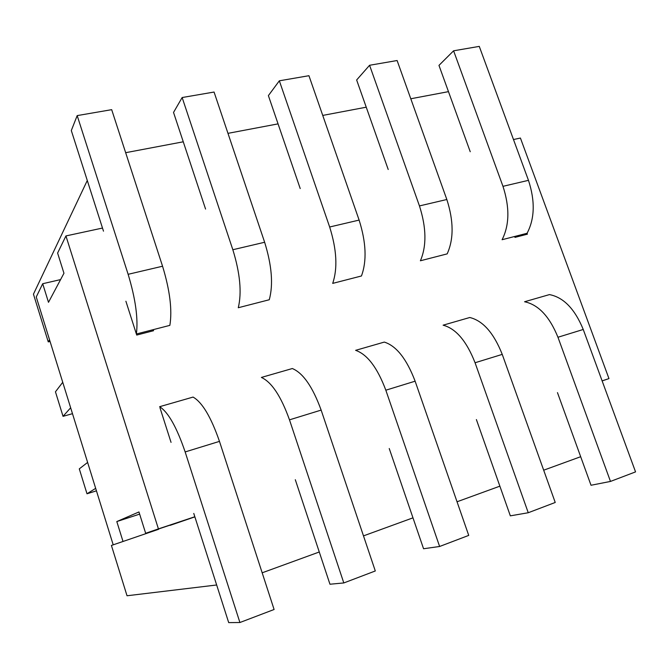 <?xml version="1.0" encoding="UTF-8"?>
<svg xmlns="http://www.w3.org/2000/svg" width="669" height="669" viewBox="0 0 669 669"><rect width="100%" height="100%" fill="white"/><g stroke="black" fill="none" stroke-linecap="round" stroke-linejoin="round"><path stroke-width="1" d="M103.494 231.173L71.307 130.547L77.186 115.603L111.681 109.666L162.559 266.229C169.918 290.421 172.351 310.132 169.859 325.368L136.384 333.998C138.291 318.728 135.548 298.826 128.13 274.307L162.559 266.229M182.152 97.532L214.063 92.046L264.64 242.262C271.84 265.484 273.387 284.643 269.273 299.745L238.281 307.732C241.91 292.587 240.096 273.253 232.837 249.729L182.152 97.532L173.53 112.434L205.567 209.062M279.341 80.807L308.936 75.706L359.119 220.084C366.169 242.412 366.947 261.035 361.452 275.979L332.694 283.388C337.77 268.403 336.758 249.604 329.658 227L279.341 80.807L268.386 95.617L300.214 188.558M369.581 65.269L397.11 60.528L446.833 199.504C453.733 220.987 453.841 239.117 447.168 253.877L420.4 260.776C426.722 245.958 426.404 227.677 419.455 205.927L369.581 65.269L356.644 79.979L388.212 169.5M77.186 115.603L128.13 274.307M239.912 622.513L185.154 451.935C176.75 427.265 168.245 412.179 159.632 406.693L193.073 397.077C202.247 402.303 211.044 417.071 219.474 441.381L274.098 609.492L239.912 622.513L228.698 622.613L193.776 513.441M289.485 419.839C281.039 396.265 271.673 382.133 261.395 377.433L292.328 368.535C303.074 373.009 312.682 386.866 321.145 410.097L375.301 570.966L343.807 582.95L289.485 419.839L321.145 410.097M385.829 390.203C377.358 367.641 367.289 354.353 355.615 350.339L384.307 342.085C396.374 345.906 406.652 358.935 415.123 381.188L468.726 535.401L439.617 546.481L385.829 390.203L415.123 381.188M475.065 362.749C466.602 341.123 455.949 328.596 443.104 325.176L469.797 317.499C482.976 320.744 493.789 333.037 502.243 354.386L555.228 502.469L528.251 512.738L475.065 362.749L502.243 354.386M295.305 479.715L329.959 584.229L343.807 582.95M389.233 448.514L423.561 548.747L439.617 546.481M476.387 419.563L510.338 515.849L528.251 512.738M453.599 50.802L479.272 46.387L528.468 180.337C535.225 201.06 534.757 218.704 527.072 233.28L502.093 239.719C509.477 225.077 509.77 207.281 502.971 186.325L453.599 50.802L438.964 65.386L470.232 151.729M514.653 236.483L514.979 237.378L527.398 234.175L527.072 233.28L524.228 234.995M557.954 337.251C549.517 316.479 538.386 304.646 524.563 301.752L549.458 294.594C563.557 297.329 574.822 308.953 583.243 329.474L635.55 471.888L610.479 481.429L557.954 337.251L583.243 329.474M557.469 392.628L591.02 485.259L610.479 481.429M70.655 407.781L63.037 416.335L55.452 391.808L62.744 382.283M95.667 488.345L87.003 493.781L96.445 490.837M87.003 493.781L79.293 468.86L87.622 462.421M63.037 416.335L72.486 413.676M262.173 572.806L319.272 551.992M363.484 535.877L412.974 517.839M457.036 501.775L499.877 486.162M543.68 470.198L580.675 456.71M158.67 529.271L111.414 545.444L127.026 595.761L216.656 584.99M602.133 380.904L608.966 378.595L602.125 380.878M513.483 139.537L520.423 138.048L608.966 378.595M113.094 544.482L36.251 296.977L42.699 283.723L48.494 302.321L63.956 273.253L57.609 253.058L65.938 235.931L102.499 228.054M122.904 541.112L116.807 521.561L138.96 511.952L145.658 533.285L194.871 516.869L170.152 525.341M194.83 516.752L158.419 528.895L65.938 235.931M145.658 533.285L158.419 528.895M153.226 329.658L153.569 330.712L136.719 335.06L125.897 301.234M171.047 442.376L159.975 407.772M42.699 283.723L60.586 279.592M448.473 91.645L410.791 98.769M366.244 107.199L322.742 115.419M278.061 123.874L227.962 133.348M183.273 141.795L125.663 152.691M116.807 521.561L139.637 514.126M49.539 339.777L48.26 341.892L33.45 294.159L87.279 180.496M48.26 341.892L50.058 341.441M232.837 249.729L264.64 242.262M329.658 227L359.119 220.084M419.455 205.927L446.833 199.504M185.154 451.935L219.474 441.381M502.971 186.325L528.468 180.337"/></g></svg>
